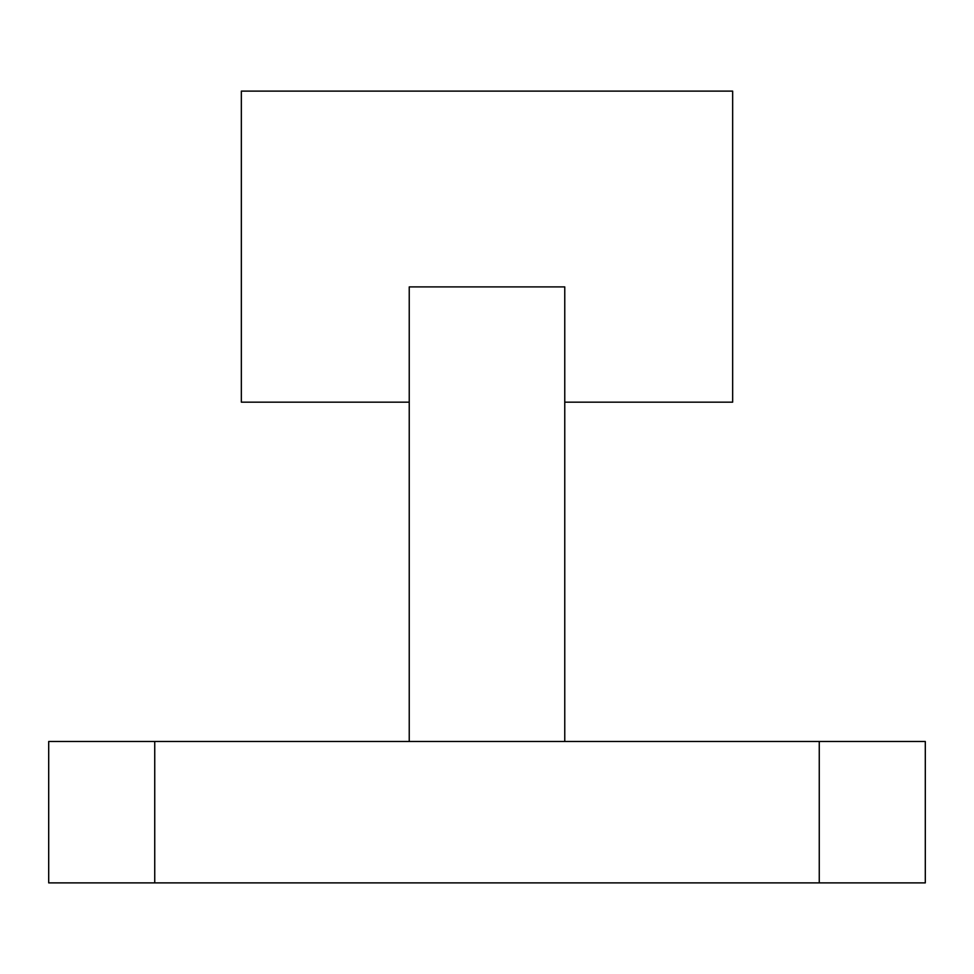 <?xml version="1.0" encoding="UTF-8"?>
<svg xmlns="http://www.w3.org/2000/svg" width="974" height="974" viewBox="0 0 974 974"><rect width="100%" height="100%" fill="white"/><g stroke="black" fill="none" stroke-linecap="round" stroke-linejoin="round"><path stroke-width="1.46" d="M48.7 741.494L925.3 741.494L925.3 882.882L48.7 882.882L48.7 741.494M564.762 741.494L564.762 286.892L409.238 286.892L409.238 741.494M409.238 402.165L241.345 402.165L241.345 91.118L732.655 91.118L732.655 402.165L564.762 402.165M154.744 741.494L154.744 882.882M819.256 741.494L819.256 882.882"/></g></svg>
